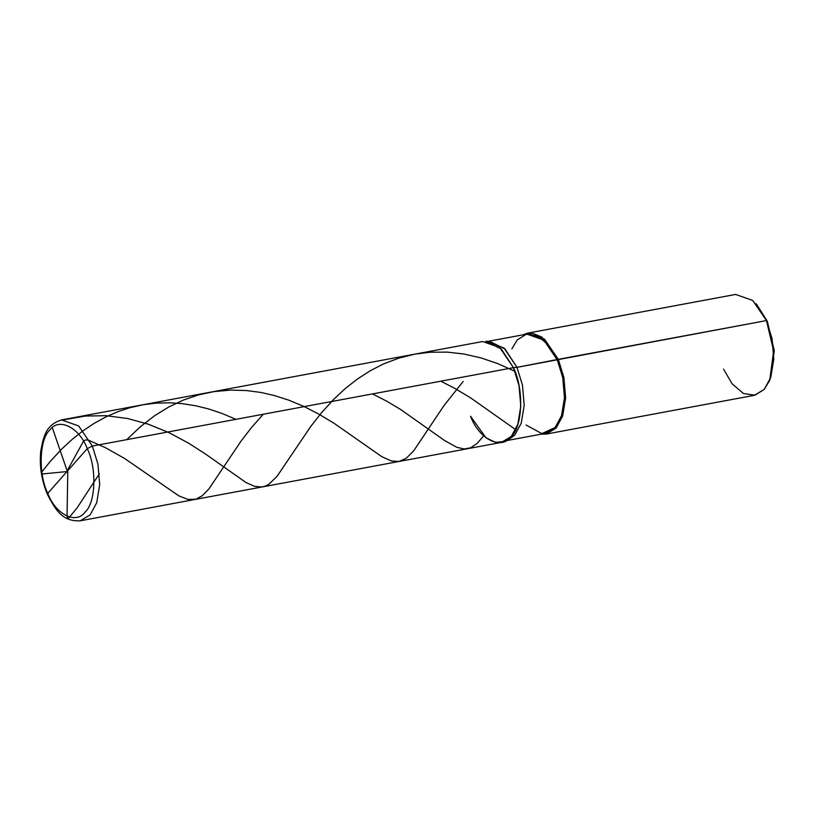 <?xml version="1.0" encoding="UTF-8"?>
<svg xmlns="http://www.w3.org/2000/svg" width="815" height="815" viewBox="0 0 815 815"><rect width="100%" height="100%" fill="white"/><g stroke="black" fill="none" stroke-linecap="round" stroke-linejoin="round"><path stroke-width="1.22" d="M87.246 448.637C96.893 467.881 95.783 502.692 85.229 511.922C76.253 524.819 55.654 514.601 47.779 493.35L87.246 448.637L92.36 446.06L97.943 464.143L99.685 484.64L96.71 502.784L90.159 514.856L80.298 520.805L90.159 514.856L96.71 502.784L99.685 484.64L97.943 464.143L92.36 446.06L513.46 367.667L519.043 385.75L520.795 406.247L517.81 424.391L511.27 436.463L501.398 442.413L80.298 520.805C62.225 521.712 55.573 509.895 47.402 494.348L47.779 493.35C55.654 514.601 76.253 524.819 85.229 511.922C95.783 502.692 96.893 467.881 87.246 448.637C79.361 427.376 58.772 417.158 49.797 430.055C39.242 439.285 38.132 474.096 47.779 493.35L87.246 448.637L92.36 446.06L78.648 425.95L61.512 419.908L78.648 425.95L92.36 446.06L513.46 367.667C523.943 388.592 522.741 426.428 511.27 436.463C501.51 450.481 479.128 439.377 470.561 416.271C479.128 439.377 501.51 450.481 511.27 436.463C522.741 426.428 523.943 388.592 513.46 367.667L499.758 347.567L482.623 341.526L61.512 419.908C45.681 425.043 43.643 436.147 40.75 451.123C39.303 465.844 41.524 480.249 47.402 494.348L47.779 493.35C38.132 474.096 39.242 439.285 49.797 430.055C58.772 417.158 79.361 427.376 87.246 448.637M506.227 440.64L514.805 435.037L521.254 423.158L524.188 405.299L522.466 385.138L516.975 367.341L513.46 367.667L519.043 385.75L520.795 406.247L517.81 424.391L511.27 436.463L504.424 441.516L508.081 440.008L514.805 435.037L521.254 423.158L524.188 405.299L522.466 385.138L516.975 367.341L766.467 320.57L773.659 350.97L769.706 380.289L774.209 350.409L767.302 321.232L755.953 303.638M504.424 441.516L495.489 442.362L485.923 437.747L470.561 416.271M526.032 425.012L541.853 433.621L555.107 427.539L561.545 415.66L564.479 397.802L562.758 377.63L557.266 359.843L562.758 377.63L564.479 397.802L561.545 415.66L555.107 427.539L545.398 433.386L506.624 440.609M487.767 341.444L504.067 348.087L516.975 367.341L513.46 367.667L501.337 349.044L485.771 341.271L489.713 341.373L505.035 349.014L516.975 367.341L558.285 359.323L563.868 377.406L565.62 397.903L562.635 416.047L556.095 428.12L541.221 434.171L546.223 434.069L556.095 428.12L562.635 416.047L565.62 397.903L563.868 377.406L558.285 359.323L541.934 337.115L531.869 333.009L522.741 334.894L527.448 333.182L544.583 339.223L558.285 359.323L766.467 320.57L772.05 338.653L773.792 359.15L770.807 377.304L764.266 389.366L754.405 395.316L546.223 434.069M769.706 380.289L764.266 389.366L755.016 395.194L743.463 393.523L732.155 383.845L723.567 369.175M770.063 379.413L774.25 351.041L767.302 321.232L756.595 304.301L766.467 320.57L752.754 300.47L735.619 294.429L527.448 333.182M511.861 348.902L517.209 339.967L526.317 334.242L537.686 335.882L548.811 345.397L557.266 359.843L543.778 340.059L526.918 334.109L488.144 341.332M67.268 471.172L52.313 427.651M64.497 419.664L85.3 416.047L106.042 415.681L127.68 418.533L148.208 424.157L169.072 432.694L188.713 443.238L205.563 454.067L246.008 482.531L254.311 486.229L261.228 487.054L264.936 486.249L268.828 484.283L277.008 476.408L310.821 426.347L321.548 412.696L333.722 399.33L344.969 388.816L357.184 379.189L370.285 370.723L383.244 364.071L398.749 358.142L414.845 354.138L430.269 352.212L447.384 352.131L463.918 354.016L481.156 357.958L497.792 363.622L514.948 371.345M67.278 470.601L83.568 441.068L85.31 440.008L88.091 440.029L105.41 447.669L124.614 458.488L178.882 495.877L187.97 499.432L195.865 499.218L202.181 495.815L208.925 488.878L241.22 440.864L251.764 427.213L263.306 414.234M440.783 381.196L454.689 388.297L470.744 397.944L515.701 429.648M372.506 393.91L386.931 401.296L400.583 409.446L444.562 440.507L456.848 447.313L464.204 448.973L470.642 447.781L476.907 443.605L483.713 435.872M67.798 471.121L67.034 516.598L67.981 518.9L76.987 508.061L99.349 473.821M126.753 439.652L139.997 427.07L154.748 415.63L168.929 406.909L183.487 400.022L198.717 394.857L213.917 391.608L230.431 390.1L246.517 390.538L260.953 392.473L274.645 395.611L288.938 400.216L304.056 406.532L318.747 414.061L333.967 423.219L381.787 456.665L391.363 460.954L398.912 461.494L406.267 458.244L413.653 450.878L443.992 405.595L463.195 381.43M67.594 471.498L42.146 473.994M41.83 471.977L50.326 461.321L62.001 448.78L72.586 439.03L83.588 430.381L94.428 423.189L106.296 416.71L118.216 411.555L130.043 407.673L143.185 404.719L156.042 403.13L170.05 402.793L182.499 403.67L195.855 405.799L208.467 408.916L221.731 413.327L235.942 419.328"/></g></svg>

